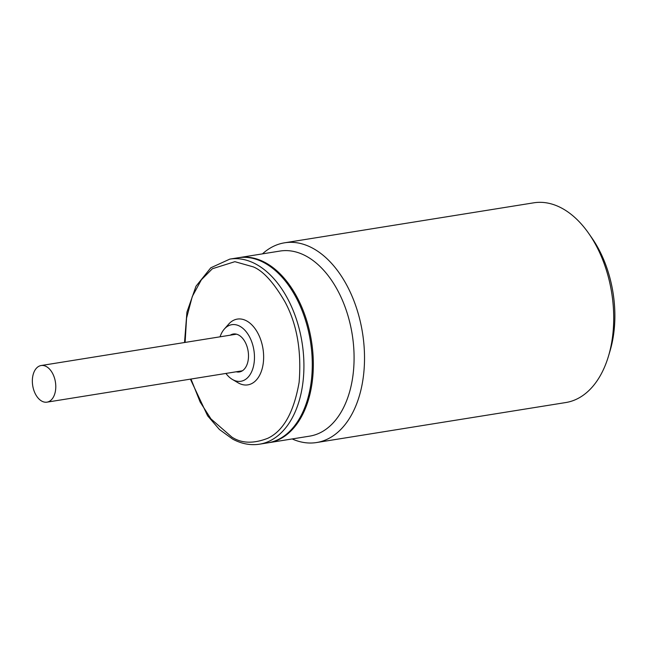<?xml version="1.0" encoding="UTF-8"?>
<svg xmlns="http://www.w3.org/2000/svg" width="647" height="647" viewBox="0 0 647 647"><rect width="100%" height="100%" fill="white"/><g stroke="black" fill="none" stroke-linecap="round" stroke-linejoin="round"><path stroke-width="0.97" d="M46.252 366.509A18.545 11.492 80.9 0 1 55.779 386.073A18.545 11.492 80.9 0 1 47.005 402.151A18.545 11.492 80.9 0 1 41.877 401.172A18.545 11.492 80.9 0 1 32.35 381.609A18.545 11.492 80.9 0 1 41.125 365.531A18.545 11.492 80.9 0 1 46.252 366.509M229.831 259.107L238.185 257.765A93.726 58.093 80.9 0 1 264.105 262.698A93.726 58.093 80.9 0 1 312.258 361.576A93.726 58.093 80.9 0 1 267.89 442.839L259.536 444.182A93.726 58.093 80.9 0 0 303.896 362.91A93.726 58.093 80.9 0 0 255.751 264.041A93.726 58.093 80.9 0 0 229.831 259.107L210.801 267.801L195.992 286.233L186.934 312.121L184.516 342.522M230.324 335.17A19.216 11.913 80.9 0 1 233.308 334.006A19.216 11.913 80.9 0 1 238.622 335.017A19.216 11.913 80.9 0 1 248.497 355.292A19.216 11.913 80.9 0 1 239.398 371.952A19.216 11.913 80.9 0 1 236.204 371.782M225.916 373.432A28.654 17.76 -99.1 0 0 232.394 379.449A28.654 17.76 -99.1 0 0 232.969 379.765A28.654 17.76 -99.1 0 0 254.15 362.522A28.654 17.76 -99.1 0 0 239.738 326.193A28.654 17.76 -99.1 0 0 224.315 329.08A28.654 17.76 -99.1 0 0 220.045 336.82M224.315 329.08L228.601 324.204A33.304 20.647 80.9 0 1 246.523 320.847A33.304 20.647 80.9 0 1 263.272 363.064A33.304 20.647 80.9 0 1 238.654 383.113A33.304 20.647 80.9 0 1 237.991 382.741L232.394 379.449M316.609 442.532L565.81 402.539A101.142 62.686 -99.1 0 0 608.503 356.076A101.142 62.686 -99.1 0 0 612.596 336.343A101.142 62.686 -99.1 0 0 588.843 233.591A101.142 62.686 -99.1 0 0 533.759 202.818L284.551 242.811A101.142 62.686 80.9 0 1 363.396 376.336A101.142 62.686 80.9 0 1 316.609 442.532A101.142 62.686 80.9 0 1 292.169 438.949M262.464 253.867A101.142 62.686 80.9 0 1 284.551 242.811M608.503 356.076L610.072 350.795A93.047 57.672 -99.1 0 0 613.841 332.647A93.047 57.672 -99.1 0 0 591.989 238.112L588.843 233.591M238.711 257.684A93.726 58.093 80.9 0 1 239.236 257.595L279.981 251.06A93.726 58.093 80.9 0 1 353.044 374.791A93.726 58.093 80.9 0 1 309.687 436.135L268.934 442.677A93.726 58.093 80.9 0 1 268.416 442.75M239.236 257.595A93.726 58.093 80.9 0 1 265.149 262.528A93.726 58.093 80.9 0 1 312.291 381.334A93.726 58.093 80.9 0 1 268.934 442.677M185.115 342.425L186.562 318.098L192.288 296.504L201.379 279.763L212.378 268.74L234.877 261.679L253.341 266.896C263.313 271.028 273.899 282.755 285.109 302.092C296.965 324.22 301.631 350.949 299.124 382.28C293.9 412.155 283.499 430.805 267.915 438.229C253.551 443.858 241.525 443.47 231.844 437.065L210.979 418.933L200.149 402.013L190.986 379.045M47.005 402.151L242.374 370.796M41.125 365.531L236.503 334.175M190.396 379.134L207.606 415.786L219.422 429.495L232.661 439.111C241.59 443.874 250.551 445.565 259.536 444.182"/></g></svg>
